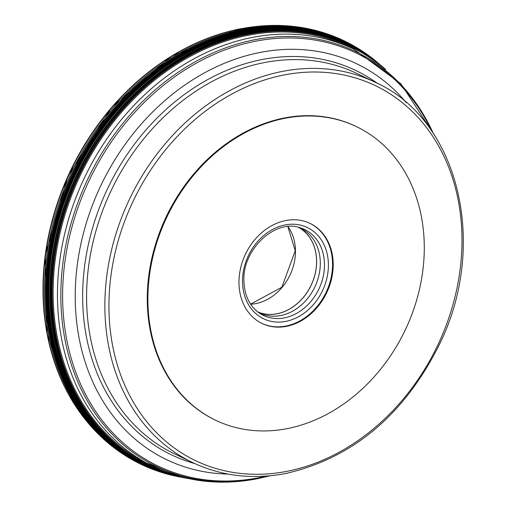 <?xml version="1.0" encoding="UTF-8"?>
<svg xmlns="http://www.w3.org/2000/svg" width="507" height="507" viewBox="0 0 507 507"><rect width="100%" height="100%" fill="white"/><g stroke="black" fill="none" stroke-linecap="round" stroke-linejoin="round"><path stroke-width="0.76" d="M379.623 64.326A234.557 189.998 115.6 0 0 241.94 29.476A234.557 189.998 115.6 0 0 46.771 255.16A234.557 189.998 115.6 0 0 181.411 477.233M189.295 478.735A233.233 188.927 -64.4 0 1 178.749 476.631A233.233 188.927 -64.4 0 1 53.317 252.733A233.233 188.927 -64.4 0 1 246.706 33.018A233.233 188.927 -64.4 0 1 377.487 62.621A233.233 188.927 -64.4 0 1 385.726 69.535M298.503 227.332A46.993 38.069 -64.4 0 1 316.59 261.168A46.993 38.069 -64.4 0 1 257.867 311.982M258.202 312.179A47.043 38.107 115.6 0 0 316.634 261.156A47.043 38.107 115.6 0 0 298.864 227.478M298.35 227.275A47.043 38.107 -64.4 0 1 300.733 228.296A47.043 38.107 -64.4 0 1 320.31 262.924A47.043 38.107 -64.4 0 1 300.283 305.924A47.043 38.107 -64.4 0 1 260.015 313.123A47.043 38.107 -64.4 0 1 257.727 311.906M261.751 323.339A55.504 44.965 115.6 0 0 309.105 314.568A55.504 44.965 115.6 0 0 332.573 263.963A55.504 44.965 115.6 0 0 309.79 223.264M333.2 264.267A55.504 44.965 -64.4 0 1 309.574 314.999A55.504 44.965 -64.4 0 1 262.068 323.491A55.504 44.965 -64.4 0 1 238.974 282.64A55.504 44.965 -64.4 0 1 262.601 231.908A55.504 44.965 -64.4 0 1 310.107 223.416A55.504 44.965 -64.4 0 1 333.2 264.267M287.171 428.618A162.817 131.89 115.6 0 0 419.523 289.091A162.817 131.89 115.6 0 0 356.548 126.674A162.817 131.89 115.6 0 0 285.004 118.289A162.817 131.89 115.6 0 0 152.651 257.816A162.817 131.89 115.6 0 0 215.627 420.233A162.817 131.89 115.6 0 0 287.171 428.618M215.627 420.233L215 419.929A162.817 131.89 -64.4 0 1 152.024 257.518A162.817 131.89 -64.4 0 1 284.376 117.985A162.817 131.89 -64.4 0 1 355.92 126.37L356.548 126.674M84.225 418.18A234.589 190.03 115.6 0 1 63.096 187.533A234.589 190.03 115.6 0 1 240.521 28.76A1.185 0.596 79 0 1 241.028 28.76L242.733 30.122A129.184 64.864 -101 0 0 242.897 30.255A129.824 65.181 -101 0 0 243.499 30.737A127.099 63.819 -101 0 0 243.835 30.997L243.848 31.009A28.272 14.196 -101 0 0 243.981 31.111A28.208 14.164 -101 0 0 244.076 31.187A28.012 14.063 -101 0 0 244.216 31.288A27.803 13.962 -101 0 0 244.311 31.358L244.323 31.364A111.16 55.814 -101 0 0 244.444 31.453A107.452 53.951 -101 0 0 244.925 31.795A96.748 48.577 -101 0 0 245.407 32.125L245.508 32.201A778.283 390.77 -101 0 0 246.313 32.746A52.354 26.288 79 0 1 246.364 32.784A52.551 26.383 79 0 1 246.434 32.835A53.026 26.624 79 0 1 246.675 32.999L247.46 33.665A1.134 0.57 79 0 1 247.562 33.766A1.115 0.564 79 0 1 247.676 33.931A1.153 0.577 79 0 1 247.676 33.937A1.147 0.577 79 0 1 247.777 34.134A1.172 0.589 79 0 1 247.841 34.311L248.183 35.389M241.028 28.76A234.849 190.239 -64.4 0 1 380.123 64.731L349.931 43.722L315.766 30.433L278.901 25.35L240.705 28.658L171.81 55.922L111.66 107.433L67.64 176.823L45.174 255.547L47.037 333.904L73.021 402.247L119.95 452.143L182.045 477.372A234.849 190.239 -64.4 0 1 45.484 255.693A234.849 190.239 -64.4 0 1 241.028 28.76M179.934 476.903A234.291 189.783 -64.4 0 1 47.95 254.127A234.291 189.783 -64.4 0 1 242.701 30.097A234.291 189.783 -64.4 0 1 378.437 63.375M378.38 63.324A234.278 189.776 115.6 0 0 242.733 30.122A234.278 189.776 115.6 0 0 48 254.077A234.278 189.776 115.6 0 0 179.858 476.891M179.453 476.795A234.221 189.726 115.6 0 1 48.26 253.804A234.221 189.726 115.6 0 1 242.897 30.255A234.221 189.726 -64.4 0 1 378.051 63.064M177.805 476.409A234.019 189.567 115.6 0 1 49.23 252.701A234.019 189.567 115.6 0 1 243.499 30.737A234.019 189.567 -64.4 0 1 376.72 62.025M176.702 476.136A233.911 189.479 -64.4 0 1 49.787 251.973A233.911 189.479 -64.4 0 1 243.835 30.997A233.911 189.479 -64.4 0 1 375.82 61.334M375.788 61.309A233.911 189.472 115.6 0 0 243.848 31.009A233.911 189.472 115.6 0 0 49.806 251.947A233.911 189.472 115.6 0 0 176.664 476.13M176.202 476.016A233.866 189.441 115.6 0 1 50.035 251.643A233.866 189.441 115.6 0 1 243.981 31.111A233.866 189.441 -64.4 0 1 375.414 61.024M175.91 475.94L175.162 475.75A233.309 188.991 115.6 0 1 53.216 250.604A233.309 188.991 115.6 0 1 246.364 32.784A233.309 188.991 -64.4 0 1 374.553 60.377L375.174 60.84A233.296 188.978 -64.4 0 0 246.434 32.835A233.296 188.978 115.6 0 0 53.235 251.054A233.296 188.978 115.6 0 0 175.91 475.94A233.296 188.978 115.6 0 0 175.916 475.94A233.835 189.415 115.6 0 1 50.187 251.459A233.835 189.415 115.6 0 1 244.076 31.187A233.835 189.415 -64.4 0 1 375.186 60.853A233.296 188.978 -64.4 0 1 375.174 60.846A233.296 188.978 -64.4 0 1 376.188 61.62M175.612 475.864A233.803 189.39 115.6 0 1 50.396 251.244A233.803 189.39 115.6 0 1 244.216 31.288A233.803 189.39 -64.4 0 1 374.92 60.656M374.774 60.542A233.771 189.365 115.6 0 0 244.323 31.364A233.778 189.365 -64.4 0 1 374.787 60.555M175.264 475.775A233.74 189.339 115.6 0 1 50.732 250.99A233.74 189.339 115.6 0 1 244.444 31.453A233.74 189.339 -64.4 0 1 374.641 60.441M174.681 475.623A233.626 189.244 115.6 0 1 51.416 250.553A233.626 189.244 115.6 0 1 244.925 31.795A233.626 189.244 -64.4 0 1 374.153 60.08M374.318 60.2A233.321 189.003 -64.4 0 0 374.084 60.029L374.084 60.029A233.321 189.003 -64.4 0 0 246.313 32.746A233.321 189.003 115.6 0 0 53.203 250.268A233.321 189.003 115.6 0 0 174.598 475.604L174.218 475.503A233.518 189.155 -64.4 0 1 174.218 475.503A233.518 189.155 -64.4 0 1 174.193 475.496A233.518 189.155 -64.4 0 1 52.082 250.173A233.518 189.155 -64.4 0 1 245.407 32.125A233.518 189.155 -64.4 0 1 373.754 59.782A233.518 189.155 -64.4 0 1 373.773 59.794L373.773 59.794A233.512 189.155 115.6 0 0 373.779 59.801A233.512 189.155 115.6 0 0 373.773 59.794A233.512 189.155 115.6 0 0 245.432 32.15A233.512 189.155 115.6 0 0 52.12 250.185A233.512 189.155 115.6 0 0 174.218 475.503A233.512 189.155 115.6 0 0 174.224 475.503A233.512 189.155 115.6 0 0 174.237 475.509A233.493 189.143 -64.4 0 1 174.25 475.509A233.493 189.143 -64.4 0 1 52.208 250.192A233.493 189.143 -64.4 0 1 245.508 32.201A233.493 189.143 -64.4 0 1 373.798 59.813L373.754 59.782M373.798 59.813L374.553 60.377A233.309 188.991 -64.4 0 1 374.863 60.606M377.341 62.507A233.239 188.934 115.6 0 0 377.202 62.399L377.202 62.399A233.239 188.934 115.6 0 0 246.675 32.999A233.239 188.934 115.6 0 0 53.305 252.524A233.239 188.934 115.6 0 0 178.394 476.548L178.394 476.548A233.239 188.934 115.6 0 0 178.572 476.593M189.2 478.716A233.214 188.915 -64.4 0 1 52.5 259.026A233.214 188.915 -64.4 0 1 246.757 33.063A233.214 188.915 -64.4 0 1 385.65 69.472A233.207 188.908 115.6 0 0 246.77 33.075A233.207 188.908 115.6 0 0 52.519 259.007A233.207 188.908 115.6 0 0 189.181 478.716M385.497 69.351A233.169 188.877 115.6 0 0 246.858 33.151A233.169 188.877 115.6 0 0 52.658 258.887A233.169 188.877 115.6 0 0 189.01 478.678M187.729 478.399A232.935 188.686 -64.4 0 1 53.609 258.012A232.935 188.686 -64.4 0 1 247.46 33.665A232.935 188.686 -64.4 0 1 384.483 68.521M187.039 478.247A232.878 188.642 115.6 0 1 53.818 257.581A232.878 188.642 115.6 0 1 247.562 33.766A232.878 188.642 -64.4 0 1 383.932 68.084M382.164 66.69A232.764 188.547 -64.4 0 0 247.676 33.937A232.764 188.547 -64.4 0 1 382.202 66.715M181.297 476.846A232.605 188.42 115.6 0 1 54.788 254.039A232.605 188.42 115.6 0 1 247.777 34.134A232.605 188.42 -64.4 0 1 379.249 64.478M177.494 475.788A232.447 188.293 -64.4 0 1 55.352 251.687A232.447 188.293 -64.4 0 1 247.841 34.311A232.447 188.293 -64.4 0 1 376.048 62.171M375.072 61.493A232.402 188.255 115.6 0 0 247.86 34.362A232.402 188.255 115.6 0 0 55.523 250.984A232.402 188.255 115.6 0 0 176.354 475.452M154.375 466.998A231.579 187.59 -64.4 0 1 59.186 236.946A231.579 187.59 -64.4 0 1 248.151 35.281A231.579 187.59 -64.4 0 1 354.723 49.629M184.89 477.752A232.764 188.547 115.6 0 1 54.224 256.25A232.764 188.547 115.6 0 1 247.676 33.931A232.764 188.547 115.6 0 0 54.23 256.225A232.764 188.547 115.6 0 0 184.846 477.74M178.749 476.631L175.916 475.94A233.296 188.978 115.6 0 0 177.152 476.25M174.877 475.674A233.321 189.003 115.6 0 1 174.598 475.604L175.162 475.75A233.309 188.991 115.6 0 0 175.536 475.845M175.447 475.82A233.778 189.365 -64.4 0 1 50.542 251.123A233.778 189.365 -64.4 0 1 244.311 31.358A233.771 189.365 115.6 0 0 50.561 251.111A233.771 189.365 115.6 0 0 175.428 475.82M250.635 304.225A46.993 38.069 115.6 0 0 295.461 251.06A46.993 38.069 115.6 0 0 295.461 251.028A46.993 38.069 115.6 0 0 287.925 226.547M300.296 227.801A47.652 38.602 -64.4 0 1 324.48 264.578A47.652 38.602 -64.4 0 1 302.033 309.834A47.652 38.602 -64.4 0 1 259.356 313.092C249.482 306.044 244.336 295.264 243.905 280.751C242.422 249.108 275.681 218.555 300.296 227.801M242.511 281.524A50.599 40.991 -64.4 0 1 285.124 224.931A50.599 40.991 -64.4 0 1 328.409 264.774A50.599 40.991 -64.4 0 1 285.796 321.375A50.599 40.991 -64.4 0 1 242.511 281.524M286.861 471.333A207.959 168.457 115.6 0 0 461.985 238.721A207.959 168.457 115.6 0 0 284.078 74.966A207.959 168.457 115.6 0 0 284.059 74.966A207.959 168.457 -64.4 0 0 108.935 307.578A207.959 168.457 -64.4 0 0 286.842 471.339A207.959 168.457 -64.4 0 0 286.861 471.333M375.174 82.254A210.918 170.853 115.6 0 0 282.494 71.392A210.918 170.853 115.6 0 0 282.469 71.398A210.918 170.853 115.6 0 0 111.033 252.156A210.918 170.853 115.6 0 0 192.622 462.549C221.451 476.155 252.53 479.806 285.847 473.494C353.233 457.859 404.548 414.599 439.784 343.714C488.799 243.747 458.372 119.158 375.174 82.254L356.884 73.477A210.918 170.853 -64.4 0 0 264.223 62.608A210.918 170.853 -64.4 0 1 264.223 62.608A210.918 170.853 -64.4 0 0 92.749 243.366A210.918 170.853 -64.4 0 0 174.332 453.771L192.622 462.549M377.354 83.325A213.143 172.653 115.6 0 0 262.176 59.522A213.143 172.653 115.6 0 0 262.157 59.522A213.143 172.653 115.6 0 0 85.943 257.106A213.143 172.653 115.6 0 0 194.821 463.582M228.068 474.07A219.582 177.875 -64.4 0 1 75.911 278.172A219.582 177.875 -64.4 0 1 260.129 52.443A219.582 177.875 -64.4 0 1 260.148 52.436A219.582 177.875 -64.4 0 1 406.335 102.706M431.787 131.193A229.031 185.524 115.6 0 0 255.509 41.238A229.031 185.524 115.6 0 0 62.621 297.419A229.031 185.524 115.6 0 0 258.557 477.771A229.031 185.524 115.6 0 0 258.576 477.771A229.031 185.524 115.6 0 0 266.213 476.111M268.881 475.896A230.146 186.43 -64.4 0 1 257.74 478.431A230.146 186.43 -64.4 0 1 257.721 478.431A230.146 186.43 -64.4 0 1 60.834 297.203A230.146 186.43 -64.4 0 1 254.641 39.774A230.146 186.43 -64.4 0 1 254.66 39.768A230.146 186.43 -64.4 0 1 433.289 133.411M433.884 134.311L400.898 83.769L354.12 49.337A231.484 187.514 115.6 0 0 252.404 37.417A231.484 187.514 115.6 0 0 252.385 37.423A231.484 187.514 115.6 0 0 64.231 235.806A231.484 187.514 115.6 0 0 153.773 466.713C185.714 481.777 220.076 485.82 256.853 478.842L269.958 475.8M375.174 60.846L377.487 62.621M250.597 304.168L281.892 287.196L295.239 250.794L287.856 226.553M153.773 466.713L148.158 464.019M354.12 49.337L348.505 46.638"/></g></svg>

